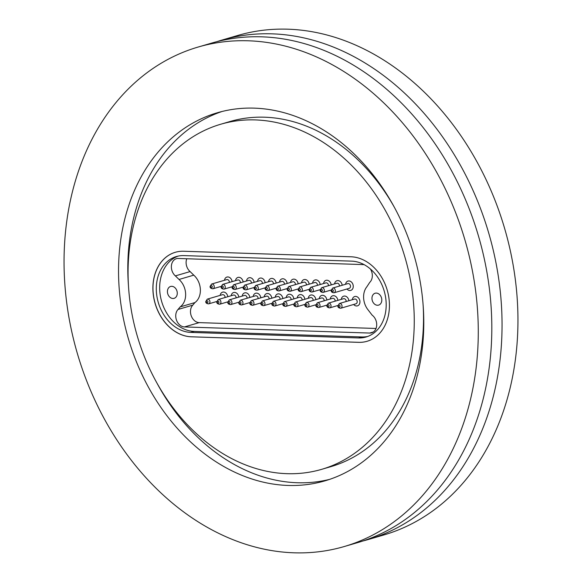 <?xml version="1.0" encoding="UTF-8"?>
<svg xmlns="http://www.w3.org/2000/svg" width="582" height="582" viewBox="0 0 582 582"><rect width="100%" height="100%" fill="white"/><g stroke="black" fill="none" stroke-linecap="round" stroke-linejoin="round"><path stroke-width="0.87" d="M216.86 41.671A260.212 201.932 73.7 0 1 221.953 40.085A260.212 201.932 73.7 0 1 500.789 296.653A260.212 201.932 73.7 0 1 367.926 539.616A260.212 201.932 73.7 0 1 362.782 541.02M128.942 292.091A179.78 139.52 73.7 0 1 220.738 124.235A179.78 139.52 73.7 0 1 413.387 301.498A179.78 139.52 73.7 0 1 321.591 469.361A179.78 139.52 73.7 0 1 128.942 292.091M220.738 124.235L229.999 121.522A179.78 139.52 73.7 0 1 394.705 207.898M329.55 479.393A191.747 148.803 73.7 0 1 156.893 382.985M119.47 291.778A191.747 148.803 -106.3 0 0 324.945 480.848A191.747 148.803 -106.3 0 0 422.852 301.811A191.747 148.803 -106.3 0 0 217.377 112.748A191.747 148.803 -106.3 0 0 119.47 291.778M344.151 546.563L357.69 542.606A260.212 201.932 -106.3 0 0 490.553 299.65A260.212 201.932 -106.3 0 0 211.717 43.075L198.178 47.033A260.212 201.932 -106.3 0 0 65.315 289.989A260.212 201.932 -106.3 0 0 344.151 546.563A260.212 201.932 -106.3 0 0 477.014 303.6A260.212 201.932 -106.3 0 0 198.178 47.033M175.349 252.282A43.483 33.749 -106.3 0 0 153.182 292.87A43.483 33.749 -106.3 0 0 191.405 336.789L358.723 342.325A43.483 33.749 -106.3 0 0 367.06 341.292M183.686 251.249A43.483 33.749 -106.3 0 0 175.306 252.29A43.483 33.749 -106.3 0 0 153.102 292.892A43.483 33.749 -106.3 0 0 191.318 336.811L358.643 342.347A43.483 33.749 -106.3 0 0 367.024 341.299A43.483 33.749 -106.3 0 0 388.478 295.365A43.483 33.749 -106.3 0 0 351.004 256.778L183.686 251.249M357.181 301.505A2.459 1.906 -106.3 0 0 354.547 299.075L339.386 303.506A2.459 1.906 73.7 0 1 342.02 305.936A2.459 1.906 73.7 0 1 340.761 308.234L355.922 303.804A2.459 1.906 -106.3 0 0 357.181 301.505M346.181 301.52A2.459 1.906 -106.3 0 0 346.174 301.141A2.459 1.906 -106.3 0 0 343.54 298.712L328.372 303.142A2.459 1.906 73.7 0 1 331.012 305.572A2.459 1.906 73.7 0 1 329.754 307.871L337.844 305.506M335.174 301.156A2.459 1.906 -106.3 0 0 335.167 300.778A2.459 1.906 -106.3 0 0 332.526 298.348L317.365 302.778A2.459 1.906 73.7 0 1 320.005 305.208A2.459 1.906 73.7 0 1 318.747 307.507L326.829 305.143M324.167 300.792A2.459 1.906 -106.3 0 0 324.159 300.414A2.459 1.906 -106.3 0 0 321.519 297.984L306.358 302.414A2.459 1.906 73.7 0 1 308.998 304.844A2.459 1.906 73.7 0 1 307.74 307.143L315.822 304.779M313.16 300.428A2.459 1.906 -106.3 0 0 313.152 300.05A2.459 1.906 -106.3 0 0 310.512 297.62L295.35 302.051A2.459 1.906 73.7 0 1 297.984 304.481A2.459 1.906 73.7 0 1 296.733 306.779L304.815 304.415M302.153 300.065A2.459 1.906 -106.3 0 0 302.138 299.686A2.459 1.906 -106.3 0 0 299.504 297.257L284.343 301.687A2.459 1.906 73.7 0 1 286.977 304.117A2.459 1.906 73.7 0 1 285.726 306.408L293.808 304.051M291.146 299.701A2.459 1.906 -106.3 0 0 291.131 299.323A2.459 1.906 -106.3 0 0 288.497 296.893L273.336 301.323A2.459 1.906 73.7 0 1 275.97 303.753A2.459 1.906 73.7 0 1 274.711 306.045L282.801 303.688M280.138 299.337A2.459 1.906 -106.3 0 0 280.124 298.959A2.459 1.906 -106.3 0 0 277.49 296.529L262.329 300.959A2.459 1.906 73.7 0 1 264.963 303.389A2.459 1.906 73.7 0 1 263.704 305.681L271.794 303.324M269.124 298.973A2.459 1.906 -106.3 0 0 269.117 298.595A2.459 1.906 -106.3 0 0 266.483 296.165L251.322 300.596A2.459 1.906 73.7 0 1 253.956 303.026A2.459 1.906 73.7 0 1 252.697 305.317L260.787 302.96M258.117 298.61A2.459 1.906 -106.3 0 0 258.11 298.231A2.459 1.906 -106.3 0 0 255.476 295.802L240.308 300.232A2.459 1.906 73.7 0 1 242.949 302.662A2.459 1.906 73.7 0 1 241.69 304.953L249.773 302.596M247.11 298.246A2.459 1.906 -106.3 0 0 247.103 297.868A2.459 1.906 -106.3 0 0 244.462 295.438L229.301 299.868A2.459 1.906 73.7 0 1 231.942 302.298A2.459 1.906 73.7 0 1 230.683 304.59L238.766 302.233M236.103 297.882A2.459 1.906 -106.3 0 0 236.096 297.504A2.459 1.906 -106.3 0 0 233.455 295.074L218.294 299.504A2.459 1.906 73.7 0 1 220.927 301.934A2.459 1.906 73.7 0 1 219.676 304.226L227.758 301.869M350.488 286.046A2.459 1.906 -106.3 0 0 347.847 283.616L332.686 288.046A2.459 1.906 73.7 0 1 335.319 290.476A2.459 1.906 73.7 0 1 334.068 292.768L349.229 288.337A2.459 1.906 -106.3 0 0 350.488 286.046M339.488 286.06A2.459 1.906 -106.3 0 0 339.481 285.682A2.459 1.906 -106.3 0 0 336.84 283.252L321.679 287.683A2.459 1.906 73.7 0 1 324.312 290.112A2.459 1.906 73.7 0 1 323.061 292.404L331.143 290.047M328.481 285.697A2.459 1.906 -106.3 0 0 328.466 285.318A2.459 1.906 -106.3 0 0 325.833 282.888L310.672 287.319A2.459 1.906 73.7 0 1 313.305 289.749A2.459 1.906 73.7 0 1 312.054 292.04L320.136 289.683M317.474 285.333A2.459 1.906 -106.3 0 0 317.459 284.947A2.459 1.906 -106.3 0 0 314.826 282.525L299.665 286.955A2.459 1.906 73.7 0 1 302.298 289.385A2.459 1.906 73.7 0 1 301.04 291.677L309.129 289.319M306.459 284.969A2.459 1.906 -106.3 0 0 306.452 284.583A2.459 1.906 -106.3 0 0 303.819 282.161L288.657 286.591A2.459 1.906 73.7 0 1 291.291 289.021A2.459 1.906 73.7 0 1 290.032 291.313L298.122 288.948M295.452 284.605A2.459 1.906 -106.3 0 0 295.445 284.22A2.459 1.906 -106.3 0 0 292.811 281.797L277.643 286.228A2.459 1.906 73.7 0 1 280.284 288.65A2.459 1.906 73.7 0 1 279.025 290.949L287.115 288.585M284.445 284.242A2.459 1.906 -106.3 0 0 284.438 283.856A2.459 1.906 -106.3 0 0 281.797 281.433L266.636 285.864A2.459 1.906 73.7 0 1 269.277 288.286A2.459 1.906 73.7 0 1 268.018 290.585L276.101 288.221M273.438 283.878A2.459 1.906 -106.3 0 0 273.431 283.492A2.459 1.906 -106.3 0 0 270.79 281.07L255.629 285.5A2.459 1.906 73.7 0 1 258.27 287.923A2.459 1.906 73.7 0 1 257.011 290.222L265.094 287.857M262.431 283.514A2.459 1.906 -106.3 0 0 262.424 283.128A2.459 1.906 -106.3 0 0 259.783 280.706L244.622 285.136A2.459 1.906 73.7 0 1 247.255 287.559A2.459 1.906 73.7 0 1 246.004 289.858L254.087 287.493M251.424 283.15A2.459 1.906 -106.3 0 0 251.409 282.765A2.459 1.906 -106.3 0 0 248.776 280.342L233.615 284.773A2.459 1.906 73.7 0 1 236.248 287.195A2.459 1.906 73.7 0 1 234.997 289.494L243.08 287.13M240.417 282.787A2.459 1.906 -106.3 0 0 240.402 282.401A2.459 1.906 -106.3 0 0 237.769 279.978L222.608 284.409A2.459 1.906 73.7 0 1 225.241 286.831A2.459 1.906 73.7 0 1 223.983 289.13L232.073 286.766M229.41 282.423A2.459 1.906 -106.3 0 0 229.395 282.037A2.459 1.906 -106.3 0 0 226.762 279.615L211.601 284.045A2.459 1.906 73.7 0 1 214.234 286.468A2.459 1.906 73.7 0 1 212.976 288.767L221.065 286.402M225.096 297.518A2.459 1.906 -106.3 0 0 225.088 297.14A2.459 1.906 -106.3 0 0 222.448 294.71L207.287 299.141A2.459 1.906 73.7 0 1 209.92 301.571A2.459 1.906 73.7 0 1 208.669 303.862L216.751 301.505M232.123 281.63A4.867 3.783 -106.3 0 0 228.799 277.105A4.867 3.783 -106.3 0 0 224.754 279.193L224.463 280.284M243.131 281.994A4.867 3.783 -106.3 0 0 239.806 277.469A4.867 3.783 -106.3 0 0 235.761 279.556L235.47 280.648M254.138 282.357A4.867 3.783 -106.3 0 0 250.813 277.832A4.867 3.783 -106.3 0 0 246.768 279.92L246.477 281.011M265.145 282.721A4.867 3.783 -106.3 0 0 261.827 278.196A4.867 3.783 -106.3 0 0 257.775 280.284L257.484 281.375M276.152 283.085A4.867 3.783 -106.3 0 0 272.834 278.56A4.867 3.783 -106.3 0 0 268.789 280.648L268.491 281.739M287.159 283.449A4.867 3.783 -106.3 0 0 283.841 278.923A4.867 3.783 -106.3 0 0 279.797 281.011L279.498 282.103M298.166 283.812A4.867 3.783 -106.3 0 0 294.848 279.287A4.867 3.783 -106.3 0 0 290.804 281.375L290.513 282.466M309.18 284.176A4.867 3.783 -106.3 0 0 305.856 279.651A4.867 3.783 -106.3 0 0 301.811 281.739L301.52 282.83M320.187 284.54A4.867 3.783 -106.3 0 0 316.863 280.022A4.867 3.783 -106.3 0 0 312.818 282.103L312.527 283.194M315.873 299.635A4.867 3.783 -106.3 0 0 312.556 295.118A4.867 3.783 -106.3 0 0 308.504 297.198L308.213 298.297M304.866 299.272A4.867 3.783 -106.3 0 0 301.541 294.754A4.867 3.783 -106.3 0 0 297.497 296.835L297.206 297.933M293.859 298.908A4.867 3.783 -106.3 0 0 290.534 294.39A4.867 3.783 -106.3 0 0 286.49 296.471L286.199 297.569M282.852 298.544A4.867 3.783 -106.3 0 0 279.527 294.026A4.867 3.783 -106.3 0 0 275.482 296.107L275.191 297.206M271.845 298.18A4.867 3.783 -106.3 0 0 268.52 293.663A4.867 3.783 -106.3 0 0 264.475 295.743L264.184 296.842M260.831 297.817A4.867 3.783 -106.3 0 0 257.513 293.299A4.867 3.783 -106.3 0 0 253.468 295.38L253.17 296.478M249.823 297.453A4.867 3.783 -106.3 0 0 246.506 292.935A4.867 3.783 -106.3 0 0 242.461 295.016L242.163 296.114M238.816 297.089A4.867 3.783 -106.3 0 0 235.499 292.571A4.867 3.783 -106.3 0 0 231.454 294.652L231.156 295.743M331.194 284.904A4.867 3.783 -106.3 0 0 327.87 280.386A4.867 3.783 -106.3 0 0 323.825 282.466L323.534 283.558M342.201 285.267A4.867 3.783 -106.3 0 0 338.877 280.75A4.867 3.783 -106.3 0 0 334.832 282.83L334.541 283.921M346.93 289.014L347.767 289.778A4.867 3.783 -106.3 0 0 351.652 289.967A4.867 3.783 -106.3 0 0 353.238 285.857A4.867 3.783 -106.3 0 0 349.978 281.142A4.867 3.783 -106.3 0 0 345.846 283.194L345.548 284.292M353.623 304.473L354.46 305.237A4.867 3.783 -106.3 0 0 358.345 305.426A4.867 3.783 -106.3 0 0 359.931 301.323A4.867 3.783 -106.3 0 0 356.679 296.602A4.867 3.783 -106.3 0 0 352.539 298.653L352.248 299.752M348.894 300.727A4.867 3.783 -106.3 0 0 345.577 296.209A4.867 3.783 -106.3 0 0 341.532 298.29L341.241 299.388M337.887 300.363A4.867 3.783 -106.3 0 0 334.57 295.845A4.867 3.783 -106.3 0 0 330.525 297.926L330.227 299.024M326.88 299.999A4.867 3.783 -106.3 0 0 323.563 295.481A4.867 3.783 -106.3 0 0 319.518 297.562L319.22 298.661M227.809 296.725A4.867 3.783 -106.3 0 0 224.492 292.208A4.867 3.783 -106.3 0 0 220.44 294.288L220.149 295.38M364.128 264.643A9.879 7.668 -106.3 0 0 363.597 264.606L177.597 258.452A9.879 7.668 -106.3 0 0 176.448 258.67A9.879 7.668 -106.3 0 0 171.384 266.09A9.879 7.668 -106.3 0 0 175.364 275.89L179.03 279.462A16.696 12.957 73.7 0 1 185.563 292.841A16.696 12.957 73.7 0 1 180.158 306.903L178.041 309.457A9.879 7.668 -106.3 0 0 176.513 320.187A9.879 7.668 -106.3 0 0 184.465 326.931L369.708 333.057A9.879 7.668 -106.3 0 0 371.614 332.817A9.879 7.668 -106.3 0 0 376.656 323.592A9.879 7.668 -106.3 0 0 372.145 315.153L368.166 309.988A16.696 12.957 73.7 0 1 366.835 286.81L369.781 282.321A9.879 7.668 -106.3 0 0 372.284 274.58A9.879 7.668 -106.3 0 0 370.378 268.971M186.764 258.757A9.879 7.668 -106.3 0 0 190.103 271.583L193.777 275.155A16.696 12.957 73.7 0 1 200.303 288.534A16.696 12.957 73.7 0 1 194.897 302.596L180.158 306.903M167.456 292.244A6.191 4.809 -106.3 0 0 174.091 298.348A6.191 4.809 -106.3 0 0 177.248 292.571A6.191 4.809 -106.3 0 0 170.613 286.46A6.191 4.809 -106.3 0 0 167.456 292.244M371.985 299.01A6.191 4.809 -106.3 0 0 378.62 305.113A6.191 4.809 -106.3 0 0 381.777 299.33A6.191 4.809 -106.3 0 0 375.143 293.226A6.191 4.809 -106.3 0 0 371.985 299.01M386.004 300.567A39.03 30.293 -106.3 0 0 351.703 261.143L183.941 255.6A39.03 30.293 -106.3 0 0 176.419 256.531A39.03 30.293 -106.3 0 0 157.155 297.766A39.03 30.293 -106.3 0 0 190.794 332.402L358.556 337.946A39.03 30.293 -106.3 0 0 366.078 337.007A39.03 30.293 -106.3 0 0 386.004 300.567M367.926 539.616L383.822 534.967A260.212 201.932 -106.3 0 0 516.685 292.011A260.212 201.932 -106.3 0 0 237.849 35.437L221.953 40.085M178.121 256.102A39.03 30.293 -106.3 0 0 160.748 297.889A39.03 30.293 -106.3 0 0 194.162 331.42L361.924 336.963A39.03 30.293 -106.3 0 0 367.744 336.454M193.777 275.155L179.03 279.462M190.103 271.583L175.364 275.89M194.897 302.596L192.78 305.15A9.879 7.668 -106.3 0 0 191.252 315.88A9.879 7.668 -106.3 0 0 199.211 322.624L376.023 328.474M192.78 305.15L178.041 309.457M128.462 285.704A191.747 148.803 73.7 0 1 222.04 111.489M423.129 305.186A179.78 139.52 73.7 0 1 330.852 466.655L321.591 469.361M207.978 301.774A1.069 0.829 -106.3 0 0 206.29 301.723A1.069 0.829 -106.3 0 0 207.978 301.774M218.985 302.138A1.069 0.829 -106.3 0 0 217.297 302.087A1.069 0.829 -106.3 0 0 218.985 302.138M212.292 286.679A1.069 0.829 -106.3 0 0 210.604 286.62A1.069 0.829 -106.3 0 0 212.292 286.679M223.299 287.042A1.069 0.829 -106.3 0 0 221.611 286.984A1.069 0.829 -106.3 0 0 223.299 287.042M234.306 287.406A1.069 0.829 -106.3 0 0 232.618 287.355A1.069 0.829 -106.3 0 0 234.306 287.406M245.313 287.77A1.069 0.829 -106.3 0 0 243.625 287.719A1.069 0.829 -106.3 0 0 245.313 287.77M241.006 302.866A1.069 0.829 -106.3 0 0 239.311 302.815A1.069 0.829 -106.3 0 0 241.006 302.866M229.999 302.502A1.069 0.829 -106.3 0 0 228.304 302.451A1.069 0.829 -106.3 0 0 229.999 302.502M252.013 303.229A1.069 0.829 -106.3 0 0 250.318 303.178A1.069 0.829 -106.3 0 0 252.013 303.229M263.02 303.6A1.069 0.829 -106.3 0 0 261.333 303.542A1.069 0.829 -106.3 0 0 263.02 303.6M256.32 288.134A1.069 0.829 -106.3 0 0 254.632 288.083A1.069 0.829 -106.3 0 0 256.32 288.134M267.334 288.497A1.069 0.829 -106.3 0 0 265.639 288.446A1.069 0.829 -106.3 0 0 267.334 288.497M274.027 303.964A1.069 0.829 -106.3 0 0 272.34 303.906A1.069 0.829 -106.3 0 0 274.027 303.964M278.342 288.861A1.069 0.829 -106.3 0 0 276.646 288.81A1.069 0.829 -106.3 0 0 278.342 288.861M285.035 304.328A1.069 0.829 -106.3 0 0 283.347 304.27A1.069 0.829 -106.3 0 0 285.035 304.328M296.042 304.692A1.069 0.829 -106.3 0 0 294.354 304.633A1.069 0.829 -106.3 0 0 296.042 304.692M289.349 289.225A1.069 0.829 -106.3 0 0 287.654 289.174A1.069 0.829 -106.3 0 0 289.349 289.225M300.356 289.589A1.069 0.829 -106.3 0 0 298.668 289.538A1.069 0.829 -106.3 0 0 300.356 289.589M307.049 305.055A1.069 0.829 -106.3 0 0 305.361 304.997A1.069 0.829 -106.3 0 0 307.049 305.055M318.063 305.419A1.069 0.829 -106.3 0 0 316.368 305.361A1.069 0.829 -106.3 0 0 318.063 305.419M311.363 289.952A1.069 0.829 -106.3 0 0 309.675 289.901A1.069 0.829 -106.3 0 0 311.363 289.952M329.07 305.783A1.069 0.829 -106.3 0 0 327.375 305.725A1.069 0.829 -106.3 0 0 329.07 305.783M322.37 290.316A1.069 0.829 -106.3 0 0 320.682 290.265A1.069 0.829 -106.3 0 0 322.37 290.316M333.377 290.68A1.069 0.829 -106.3 0 0 331.689 290.629A1.069 0.829 -106.3 0 0 333.377 290.68M340.077 306.147A1.069 0.829 -106.3 0 0 338.382 306.088A1.069 0.829 -106.3 0 0 340.077 306.147M194.162 331.42L190.794 332.402M361.924 336.963L358.556 337.946M373.346 331.995L369.708 333.057M199.211 322.624L184.465 326.931M207.287 299.141L205.744 301.6C205.701 302.938 206.675 303.695 208.669 303.862M218.294 299.504L216.751 301.963C216.715 303.302 217.683 304.059 219.676 304.226M211.601 284.045L210.058 286.504C210.015 287.843 210.99 288.592 212.976 288.767M222.608 284.409L221.065 286.868C221.022 288.206 221.997 288.956 223.983 289.13M233.615 284.773L232.073 287.232C232.029 288.57 233.004 289.327 234.997 289.494M244.622 285.136L243.08 287.595C243.036 288.934 244.011 289.69 246.004 289.858M240.308 300.232L238.773 302.691C238.729 304.03 239.704 304.786 241.69 304.953M229.301 299.868L227.758 302.327C227.722 303.666 228.697 304.422 230.683 304.59M251.322 300.596L249.78 303.055C249.736 304.393 250.711 305.15 252.697 305.317M262.329 300.959L260.787 303.418C260.743 304.757 261.718 305.514 263.704 305.681M255.629 285.5L254.087 287.959C254.05 289.298 255.018 290.054 257.011 290.222M266.636 285.864L265.094 288.323C265.057 289.661 266.032 290.418 268.018 290.585M273.336 301.323L271.794 303.782C271.75 305.121 272.725 305.877 274.711 306.045M277.643 286.228L276.108 288.687C276.064 290.025 277.039 290.782 279.025 290.949M284.343 301.687L282.801 304.146C282.757 305.485 283.732 306.241 285.726 306.408M295.35 302.051L293.808 304.51C293.764 305.848 294.739 306.605 296.733 306.779M288.657 286.591L287.115 289.05C287.072 290.389 288.046 291.146 290.032 291.313M299.665 286.955L298.122 289.414C298.079 290.753 299.053 291.509 301.04 291.677M306.358 302.414L304.815 304.873C304.779 306.212 305.746 306.969 307.74 307.143M317.365 302.778L315.822 305.237C315.786 306.576 316.761 307.332 318.747 307.507M310.672 287.319L309.129 289.778C309.086 291.116 310.06 291.873 312.054 292.04M328.372 303.142L326.837 305.601C326.793 306.94 327.768 307.696 329.754 307.871M321.679 287.683L320.136 290.142C320.093 291.48 321.068 292.237 323.061 292.404M332.686 288.046L331.143 290.505C331.107 291.844 332.075 292.601 334.068 292.768M339.386 303.506L337.844 305.965C337.8 307.303 338.775 308.06 340.761 308.234"/></g></svg>
